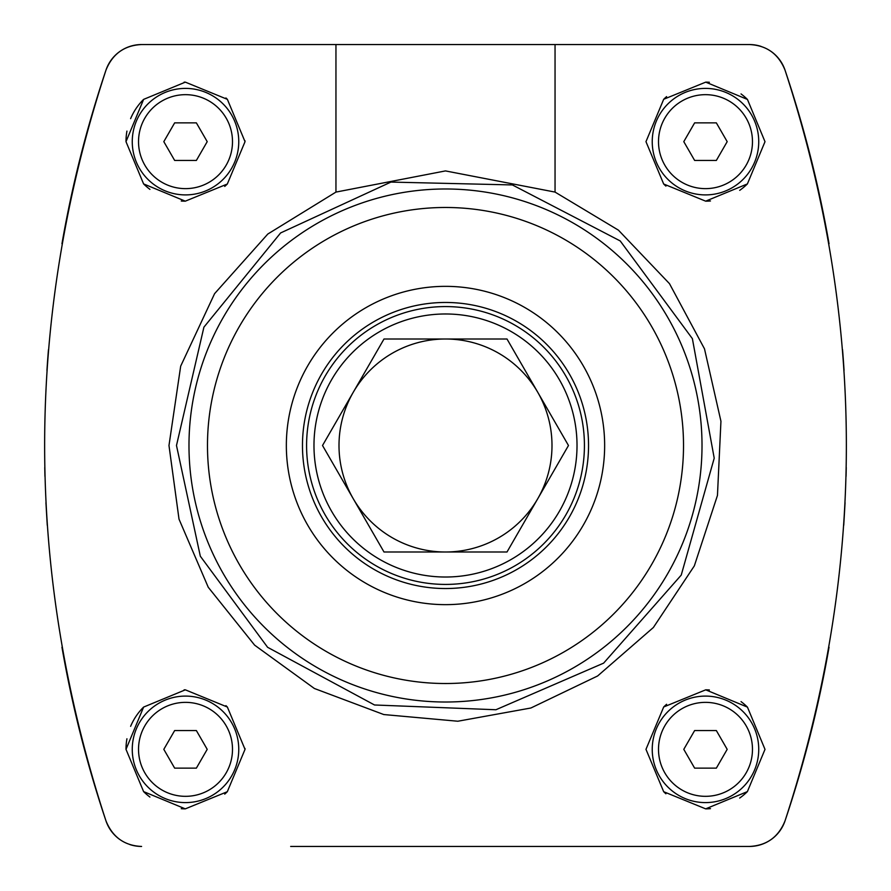 <?xml version="1.0" encoding="UTF-8"?>
<svg xmlns="http://www.w3.org/2000/svg" width="891" height="891" viewBox="0 0 891 891"><rect width="100%" height="100%" fill="white"/><g stroke="black" fill="none" stroke-linecap="round" stroke-linejoin="round"><path stroke-width="1.34" d="M44.75 467.508L44.951 476.418L44.75 467.508M45.942 502.736L47.256 525.222M61.958 647.245A1177.791 1177.791 0 0 0 105.962 820.845C24.202 570.641 24.202 320.415 105.962 70.155A1177.791 1177.791 0 0 0 61.958 243.755M47.201 366.569L46.956 370.322L47.201 366.569M48.459 349.651A1177.791 1177.791 0 0 0 47.201 366.557M843.799 366.569L844.044 370.322L843.799 366.569A1177.791 1177.791 0 0 0 842.541 349.617M846.049 476.418L846.25 467.508L846.049 476.418M829.042 243.755A1177.791 1177.791 0 0 0 785.038 70.155C866.798 320.359 866.798 570.585 785.038 820.845A1177.791 1177.791 0 0 0 829.042 647.245M843.744 525.222L845.058 502.736M645.975 749.342L663.672 791.698L705.661 808.861L747.393 791.609L765.001 749.376L747.449 707.131L705.717 689.834L663.695 706.975L645.975 749.342M645.975 141.658L663.672 184.003L705.661 201.166L747.393 183.925L765.001 141.691L747.449 99.447L705.717 82.139L663.695 99.28L645.975 141.658M335.952 192.088L445.478 170.916L555.048 192.088L618.432 230.156L669.486 283.661L704.491 348.838L720.942 421.254L717.455 495.418L694.334 565.885L653.381 627.487L597.616 675.979L530.891 708L457.829 721.231L383.776 714.549L314.378 688.487L254.637 645.162L208.249 587.258L179.013 519.141L168.978 445.5L180.684 366.145L214.597 293.651L267.812 234.032L335.952 192.088L335.952 44.55L749.409 44.55C766.572 45.318 778.444 53.861 785.038 70.155A37.589 37.589 0 0 0 771.194 51.5M119.483 51.734A37.589 37.589 0 0 0 105.962 70.155C112.5 53.905 124.372 45.363 141.591 44.55L335.952 44.55M129.952 844.601A37.589 37.589 0 0 0 141.591 846.45C124.428 845.682 112.556 837.139 105.962 820.845A37.589 37.589 0 0 0 119.806 839.5M290.666 846.45L749.409 846.45A37.589 37.589 0 0 0 771.238 839.456M771.517 839.266A37.589 37.589 0 0 0 785.038 820.845C778.5 837.095 766.628 845.637 749.409 846.45L600.334 846.45M555.048 192.088L555.048 44.55M125.999 141.658L143.596 183.914L185.306 201.166L227.316 184.014L245.025 141.68L227.372 99.347L185.35 82.139L143.618 99.38L125.999 141.658A59.519 59.519 0 0 1 126.934 131.1M125.999 749.342L143.596 791.598L185.306 808.861L227.316 791.709L245.025 749.364L227.372 707.042L185.35 689.834L143.618 707.075L125.999 749.342A59.519 59.519 0 0 1 126.934 738.784M290.666 44.55L141.591 44.55A37.589 37.589 0 0 0 119.762 51.544M761.048 46.399A37.589 37.589 0 0 0 749.409 44.55L600.334 44.55M663.695 99.28A59.519 59.519 0 0 1 666.602 96.607M705.717 82.139A59.519 59.519 0 0 1 709.37 82.262M741.034 93.923A59.519 59.519 0 0 1 747.449 99.447M747.393 183.925A59.519 59.519 0 0 1 739.697 190.351M710.472 200.965A59.519 59.519 0 0 1 705.661 201.166M665.922 186.108A59.519 59.519 0 0 1 663.672 184.003M652.234 141.658A53.248 53.248 0 0 1 732.112 95.537A53.248 53.248 0 0 1 732.112 187.767A53.248 53.248 0 0 1 652.234 141.658A53.248 53.248 0 0 1 732.112 95.537A53.248 53.248 0 0 1 732.112 187.767A53.248 53.248 0 0 1 652.234 141.658M683.787 141.658L694.635 160.447L716.342 160.447L727.19 141.658L716.342 122.858L694.635 122.858L683.787 141.658M130.621 118.637A59.519 59.519 0 0 1 143.618 99.38M184.103 82.15A59.519 59.519 0 0 1 185.35 82.139M225.913 97.954A59.519 59.519 0 0 1 227.372 99.347M245.014 140.789A59.519 59.519 0 0 1 245.025 141.68M227.316 184.014A59.519 59.519 0 0 1 224.732 186.419M185.306 201.166A59.519 59.519 0 0 1 181.252 201.021M149.933 189.36A59.519 59.519 0 0 1 143.596 183.914M132.258 141.658A53.248 53.248 0 0 1 212.136 95.537A53.248 53.248 0 0 1 212.136 187.767A53.248 53.248 0 0 1 132.258 141.658A53.248 53.248 0 0 1 212.136 95.537A53.248 53.248 0 0 1 212.136 187.767A53.248 53.248 0 0 1 132.258 141.658M163.81 141.658L174.658 160.447L196.365 160.447L207.213 141.658L196.365 122.858L174.658 122.858L163.81 141.658M663.695 706.975A59.519 59.519 0 0 1 666.602 704.291M705.717 689.834A59.519 59.519 0 0 1 709.37 689.957M741.034 701.607A59.519 59.519 0 0 1 747.449 707.131M747.393 791.609A59.519 59.519 0 0 1 739.697 798.046M710.472 808.649A59.519 59.519 0 0 1 705.661 808.861M665.922 793.803A59.519 59.519 0 0 1 663.672 791.698M652.234 749.342A53.248 53.248 0 0 1 732.112 703.233A53.248 53.248 0 0 1 732.112 795.463A53.248 53.248 0 0 1 652.234 749.342A53.248 53.248 0 0 1 732.112 703.233A53.248 53.248 0 0 1 732.112 795.463A53.248 53.248 0 0 1 652.234 749.342M683.787 749.342L694.635 768.142L716.342 768.142L727.19 749.342L716.342 730.553L694.635 730.553L683.787 749.342M130.621 726.321A59.519 59.519 0 0 1 143.618 707.075M184.103 689.846A59.519 59.519 0 0 1 185.35 689.834M225.913 705.639A59.519 59.519 0 0 1 227.372 707.042M245.014 748.485A59.519 59.519 0 0 1 245.025 749.364M227.316 791.709A59.519 59.519 0 0 1 224.732 794.115M185.306 808.861A59.519 59.519 0 0 1 181.252 808.705M149.933 797.055A59.519 59.519 0 0 1 143.596 791.598M132.258 749.342A53.248 53.248 0 0 1 212.136 703.233A53.248 53.248 0 0 1 212.136 795.463A53.248 53.248 0 0 1 132.258 749.342A53.248 53.248 0 0 1 212.136 703.233A53.248 53.248 0 0 1 212.136 795.463A53.248 53.248 0 0 1 132.258 749.342M163.81 749.342L174.658 768.142L196.365 768.142L207.213 749.342L196.365 730.553L174.658 730.553L163.81 749.342M506.99 551.997L384.01 551.997M384.01 552.008L322.52 445.5L384.01 338.992M384.01 339.003L506.99 339.003M506.99 338.992L568.48 445.5L506.99 552.008M353.27 392.252A106.497 106.497 0 0 1 537.73 392.252A106.497 106.497 0 0 1 445.5 551.997A106.497 106.497 0 0 1 353.27 392.252M313.977 445.5A131.523 131.523 0 0 1 511.256 331.597A131.523 131.523 0 0 1 511.256 559.403A131.523 131.523 0 0 1 313.977 445.5M306.582 445.5A138.918 138.918 0 0 1 514.965 325.193A138.918 138.918 0 0 1 514.965 565.807A138.918 138.918 0 0 1 306.582 445.5M302.472 445.5A143.028 143.028 0 0 1 517.014 321.629A143.028 143.028 0 0 1 517.014 569.371A143.028 143.028 0 0 1 302.472 445.5M286.345 445.5A159.155 159.155 0 0 1 525.077 307.673A159.155 159.155 0 0 1 525.077 583.327A159.155 159.155 0 0 1 286.345 445.5M207.48 445.5A238.02 238.02 0 0 1 564.504 239.367A238.02 238.02 0 0 1 564.504 651.633A238.02 238.02 0 0 1 207.48 445.5M188.981 445.5A256.519 256.519 0 0 1 573.759 223.351A256.519 256.519 0 0 1 573.759 667.649A256.519 256.519 0 0 1 188.981 445.5M658.505 141.658A46.989 46.989 0 0 1 728.983 100.961A46.989 46.989 0 0 1 728.983 182.343A46.989 46.989 0 0 1 658.505 141.658M138.528 141.658A46.989 46.989 0 0 1 209.006 100.961A46.989 46.989 0 0 1 209.006 182.343A46.989 46.989 0 0 1 138.528 141.658M658.505 749.342A46.989 46.989 0 0 1 728.983 708.657A46.989 46.989 0 0 1 728.983 790.039A46.989 46.989 0 0 1 658.505 749.342M138.528 749.342A46.989 46.989 0 0 1 209.006 708.657A46.989 46.989 0 0 1 209.006 790.039A46.989 46.989 0 0 1 138.528 749.342M176.485 445.5L203.916 327.153L280.62 232.941L390.949 182.076L512.403 184.938L620.214 240.938L692.385 338.658L714.214 458.174L681.236 575.096L603.619 663.138L495.908 709.748L374.51 704.981L267.601 647.289L200.319 556.207L176.485 445.5"/></g></svg>
